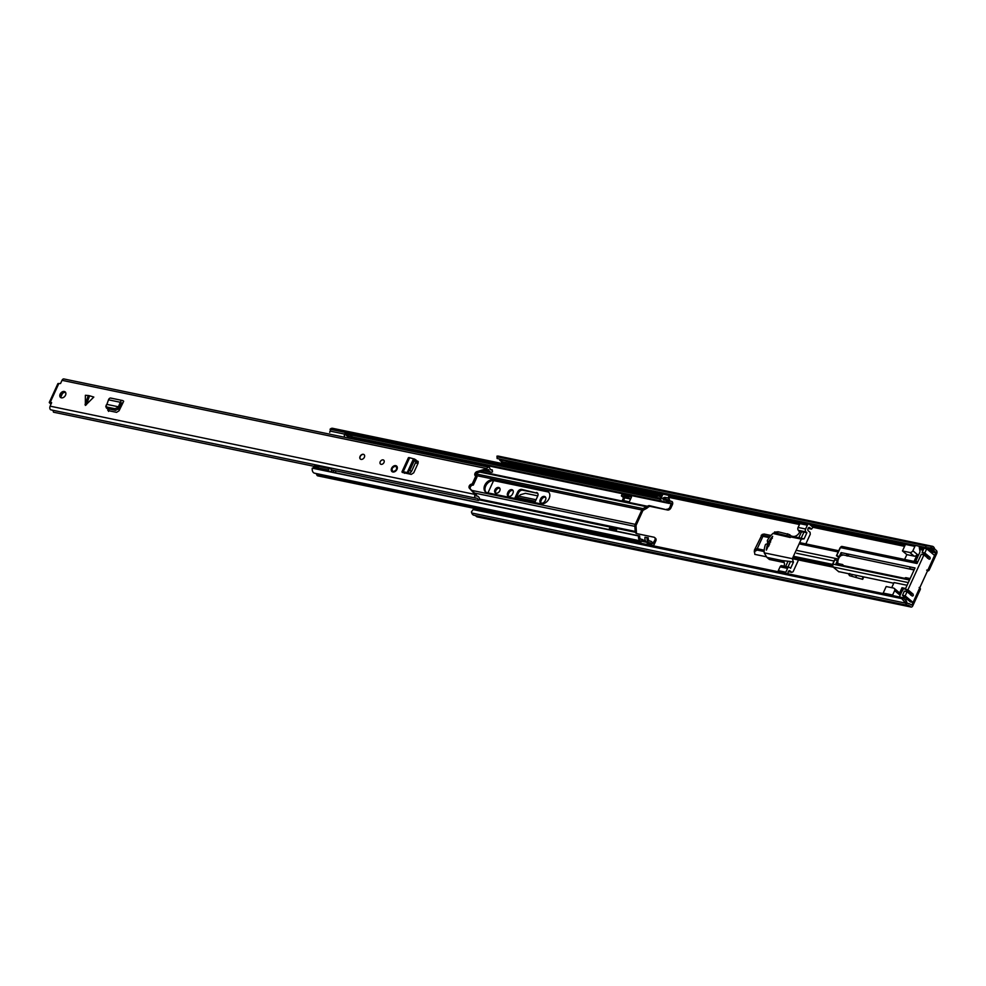 <?xml version="1.0" encoding="UTF-8"?>
<svg xmlns="http://www.w3.org/2000/svg" width="986" height="986" viewBox="0 0 986 986"><rect width="100%" height="100%" fill="white"/><g stroke="black" fill="none" stroke-linecap="round" stroke-linejoin="round"><path stroke-width="1.48" d="M852.224 574.604L851.633 576.268M545.615 497.277A3.315 2.379 -50 0 0 541.56 499.619L541.154 500.506A3.315 2.379 -50 0 0 541.092 503.094M513.04 490.51A3.315 2.379 -50 0 0 508.986 492.852L508.579 493.74A3.315 2.379 -50 0 0 508.517 496.328M919.753 588.063A1.442 1.035 130 0 1 920.234 589.566L912.789 605.823A2.305 1.504 -78.3 0 1 911.089 607.043A2.305 1.504 -78.3 0 1 910.62 606.821L908.784 605.367A5.201 3.389 -78.3 0 1 907.847 605.379A5.201 3.389 -78.3 0 1 905.727 603.161L901.722 598.601L473.107 509.565L471.419 511.956L471.764 513.003A5.201 3.389 -78.3 0 0 473.884 515.222L907.847 605.379M930.944 546.281L930.784 547.994L925.718 547.55L925.879 545.85L931.795 546.232A5.201 3.389 -78.3 0 1 932.362 546.281A5.201 3.389 -78.3 0 1 934.617 548.943L936.392 550.533A2.305 1.504 -78.3 0 1 936.7 553.602L929.256 569.871A1.442 1.035 130 0 1 927.604 570.919L927.506 570.894M925.78 555.451A3.895 2.785 -50 0 0 924.868 555.636M904.372 596.863A3.895 2.785 -50 0 0 904.445 599.254M499.828 488.316A3.254 2.329 -50 0 0 495.859 490.609A3.254 2.329 -50 0 0 495.798 493.123M514.692 498.46L517.65 492.002L518.574 492.778A3.562 2.539 130 0 1 522.654 490.19L537.407 493.259A3.562 2.539 130 0 1 537.727 493.357M518.574 492.778L515.863 498.694M849.722 575.738L849.624 574.074M494.935 489.832A3.254 2.329 -50 0 0 495.268 492.827A3.254 2.329 -50 0 0 499.754 490.831A3.254 2.329 -50 0 0 499.434 487.848A3.254 2.329 -50 0 0 494.935 489.832M903.447 596.074A3.895 2.785 -50 0 0 903.435 598.28M904.729 599.513A3.895 2.785 -50 0 0 907.157 599.192M901.943 591.366L903.484 588.741M916.006 561.391L916.13 560.368M909.56 593.794A3.895 2.785 -50 0 0 909.055 593.165A3.895 2.785 -50 0 0 908.34 592.783M927.197 557.583A3.895 2.785 -50 0 0 927.21 556.659M924.856 554.674A3.895 2.785 -50 0 0 923.944 554.859L907.933 589.801L905.259 589.246L909.474 580.027L832.862 564.115L834.834 559.789L837.952 560.714M920.234 589.566L919.309 588.778L911.865 605.047L909.647 603.888A2.169 1.417 101.7 0 0 909.215 603.678A2.169 1.417 101.7 0 0 908.821 603.678A3.463 2.255 -78.3 0 1 908.205 603.678A3.463 2.255 -78.3 0 1 906.787 602.199L906.442 601.164L905.382 602.113M919.309 588.778A1.442 1.035 -50 0 0 919.162 587.459M926.667 570.142A1.442 1.035 -50 0 0 928.331 569.082L929.256 569.871M930.784 547.994L931.634 547.945A3.463 2.255 -78.3 0 1 932.016 547.97A3.463 2.255 -78.3 0 1 933.508 549.757A2.169 1.417 101.7 0 0 934.025 550.656L935.776 552.826L928.331 569.082M499.335 458.971A3.463 2.255 -78.3 0 1 499.545 459.599A2.169 1.417 101.7 0 0 500.05 460.499L501.726 461.904L501.48 463.383M493.579 480.626L487.959 492.901M510.045 465.158L509.22 464.973M512.572 493.986L512.979 493.099A3.315 2.379 -50 0 0 512.646 490.042A3.315 2.379 -50 0 0 508.049 492.076L507.642 492.963A3.315 2.379 -50 0 0 507.975 496.02A3.315 2.379 -50 0 0 512.572 493.986M545.147 500.752L545.554 499.865A3.315 2.379 -50 0 0 545.221 496.808A3.315 2.379 -50 0 0 540.624 498.842L540.217 499.729A3.315 2.379 -50 0 0 540.55 502.786A3.315 2.379 -50 0 0 545.147 500.752M522.654 490.19L521.73 489.413A3.562 2.539 -50 0 0 517.65 492.002M521.73 489.413L537.407 493.259M534.732 502.613L537.69 496.155A3.562 2.539 -50 0 0 537.333 492.889A3.562 2.539 -50 0 0 536.483 492.482M848.404 573.815L849.575 575.688L862.676 579.337L863.736 577.007M911.089 607.043L477.113 516.886A2.305 1.504 -78.3 0 1 476.657 516.664L475.277 515.505M925.718 547.55L497.104 458.515L496.981 456.124L497.819 456.074A5.201 3.389 -78.3 0 1 498.398 456.124L932.362 546.281M901.722 598.601L902.782 597.652L474.167 508.603L473.107 509.565M925.879 545.85L497.264 456.801L497.104 458.515M496.981 456.124L497.264 456.801M902.782 597.652L906.442 601.164M509.244 464.998L508.271 463.556A3.18 2.071 101.7 0 0 507.445 461.731L506.607 461.017L505.904 462.545L506.742 463.247L502.453 462.36A1.442 0.937 -78.3 0 1 502.835 463.186L502.872 463.593A2.453 1.602 -78.3 0 0 502.885 463.666M506.742 463.247A1.442 0.937 101.7 0 1 507.112 464.086L507.161 464.48A2.453 1.602 101.7 0 0 507.161 464.566M502.453 462.36L501.615 461.658L505.904 462.545M506.607 461.017L502.318 460.129L501.615 461.658M536.051 499.729L518.698 496.131L520.559 494.664L525.439 493.308L537.801 495.884M518.698 496.131L517.65 497.61L535.336 501.282M517.132 498.965L517.65 497.61M849.809 573.556L848.391 573.84M905.321 589.123L903.176 588.679L900.957 593.523L899.799 592.549L902.017 587.705L905.579 588.543M919.1 546.182A3.611 2.354 101.7 0 1 919.223 546.922L919.938 551.211A1.442 0.937 101.7 0 1 919.778 552.419L918.41 555.401L917.251 554.428A6.853 4.905 130 0 0 916.45 556.178L917.609 557.139A6.853 4.905 130 0 1 918.41 555.401M917.609 557.139L915.698 561.317M899.799 592.549A6.853 4.905 130 0 0 898.998 594.287L900.156 595.261A6.853 4.905 130 0 1 900.957 593.523M900.156 595.261L899.392 596.949M838.655 571.609L893.735 583.231M770.953 535.46L764.138 534.042L762.178 534.449L754.364 550.237L754.832 554.379L766.578 556.819M903.386 588.716L902.289 591.119M916.08 560.479L915.908 561.367M917.806 561.835A6.853 4.905 130 0 1 917.633 561.724L914.232 561.022L916.45 556.178M912.284 596.074L913.295 595.606L912.284 596.074L907.058 591.711L904.384 591.144L902.498 595.273L910.374 601.891L913.061 602.446L934.58 555.426L926.692 548.82L924.806 552.949L922.132 552.394L924.018 548.265L926.692 548.82M910.62 595.051L910.472 593.621L905.259 589.246M910.14 578.572L905.764 577.66L904.408 578.277L909.77 579.398L915.008 567.961L909.647 566.851L910.349 569.205L914.084 569.97M839.813 556.646L836.695 555.722L840.429 547.6L917.042 563.511L921.257 554.305L923.931 554.859L929.157 559.235L930.168 558.766L930.02 557.324L927.345 556.77L922.132 552.394M927.493 558.212L927.345 556.77M910.324 569.181L841.255 554.514L841.07 552.604L846.419 553.713L847.134 556.067L848.354 555.328L846.419 553.713L909.647 566.851M839.382 556.289L841.07 552.604M904.408 578.277L841.194 565.151L842.537 564.522L837.188 563.413L835.832 564.029L837.521 560.344M894.191 588.383A2.884 2.071 130 0 1 894.635 590.639L898.998 594.299A2.884 2.071 -50 0 0 898.554 592.044L894.191 588.383A2.884 2.071 130 0 0 893.501 588.05L886.18 586.534L883.185 593.079A3.611 2.354 101.7 0 0 883 593.535M907.071 585.277L894.043 582.566L891.701 587.681M838.926 557.928L836.695 555.722M904.618 559.456L906.837 554.613L902.473 550.952L905.468 544.408A3.611 2.354 -78.3 0 1 906.035 543.471M915.476 545.431A3.611 2.354 101.7 0 0 914.897 546.367L912.888 550.767L917.251 554.428A2.884 2.071 -50 0 1 914.145 556.129L906.837 554.613M902.473 550.952L909.782 552.468A2.884 2.071 -50 0 0 912.888 550.767M835.832 564.029L841.194 565.151M894.635 590.639L892.613 595.026A3.611 2.354 101.7 0 0 892.429 595.495M902.498 595.273L905.173 595.84L907.058 591.711M924.806 552.949L930.02 557.324M842.537 564.522L843.067 564.966A6.495 4.24 101.7 0 0 843.203 565.57M754.228 551.827L757.1 550.065L756.854 548.709L754.364 550.237M761.192 535.336L762.535 536.285L763.743 535.558L762.178 534.449M907.933 589.801L913.147 594.176L910.472 593.621M913.061 602.446L905.173 595.84M930.168 558.766L929.157 559.235M913.295 595.606L913.147 594.176M846.617 555.636L841.255 554.514M914.219 569.674L909.832 568.762M903.176 588.679L902.017 587.705M784.227 562.562L769.376 559.469L766.911 557.398L764.187 552.838A20.879 14.938 130 0 1 765.444 544.617A1.442 1.035 130 0 1 767.379 545.036A18.278 13.077 -50 0 0 766.368 550.126L772.679 536.322A18.278 13.077 -50 0 0 769.265 540.92A1.442 1.035 130 0 1 767.318 540.525A20.879 14.938 130 0 1 773.147 533.266L773.924 533.426M788.381 573.877A1.799 1.171 -78.3 0 1 788.221 571.769A1.799 1.171 -78.3 0 1 789.613 570.672A1.799 1.171 -78.3 0 1 789.971 570.857L791.758 572.348L793.114 571.72L798.5 559.962M805.845 543.915L810.27 534.239L810.085 532.317L808.298 530.825A1.799 1.171 -78.3 0 1 807.953 528.706A1.799 1.171 -78.3 0 1 809.395 527.473A1.799 1.171 -78.3 0 1 809.752 527.646L811.54 529.137L812.932 527.239L809.383 524.256A2.169 1.417 101.7 0 0 808.951 524.047A2.169 1.417 101.7 0 0 807.349 525.193L805.611 529.001A2.169 1.417 101.7 0 0 805.895 531.885L806.893 532.723L804.071 538.898L801.298 539.108L792.337 558.68L793.434 562.143L790.612 568.306L789.601 567.468A2.169 1.417 101.7 0 0 789.17 567.246A2.169 1.417 101.7 0 0 787.567 568.392L785.83 572.213A2.169 1.417 101.7 0 0 785.546 573.297M791.758 572.348L788.282 571.621M766.911 557.398L781.91 560.516A5.768 4.129 130 0 1 783.291 561.17A5.768 4.129 130 0 1 784.006 566.174M805.611 529.001L798.105 527.448A2.169 1.417 101.7 0 0 798.389 530.332L799.56 532.206A5.768 4.129 130 0 1 792.954 536.396L791.253 536.039M785.83 572.213L778.324 570.647A2.169 1.417 101.7 0 0 778.04 571.732M778.324 570.647L780.074 566.839L787.567 568.392M782.108 565.902A2.169 1.417 101.7 0 0 781.676 565.693A2.169 1.417 101.7 0 0 780.074 566.839M787.974 566.999L790.489 561.527L793.434 562.143M764.187 552.838L833.306 567.184M790.489 561.527L781.91 560.516L784.178 562.427M790.587 536.889L790.291 537.518L773.813 533.66L777.338 533.414L788.825 536.298L789.576 534.634L792.115 536.766L790.587 536.889L801.298 539.108M792.954 536.396L804.071 538.898M773.147 533.266L773.998 533.253M801.125 538.282L803.947 532.12L806.893 532.723M798.105 527.448L799.856 523.64L807.349 525.193M801.877 522.703A2.169 1.417 101.7 0 0 801.445 522.494A2.169 1.417 101.7 0 0 799.856 523.64M811.54 529.137L808.064 528.422M787.802 561.737L785.62 566.506M799.856 531.553L801.47 531.898L798.845 537.616M767.379 545.036L768.735 546.17M788.825 536.298L790.291 537.518M770.621 542.053L769.265 540.92M801.47 531.898L803.947 532.12M789.576 534.634L778.09 531.762L774.626 532.218M778.09 531.762L777.338 533.414M769.77 543.915L767.65 542.14M837.915 563.561A6.138 4.006 -78.3 0 1 838.642 558.483A6.138 4.006 -78.3 0 1 842.882 555.18M416.067 461.473L416.043 459.969L414.145 458.884L414.379 460.45L409.831 470.408L411.519 471.431L416.067 461.473L418.274 461.929M417.756 461.128L418.101 463.198L413.701 472.812L411.236 474.389L402.399 472.454A2.884 0.727 24.6 0 1 401.992 471.764L408.389 457.787A2.884 0.727 24.6 0 1 409.658 457.726L413.504 458.823L407.243 472.479L409.831 470.408M407.97 472.38L409.658 473.403L411.519 471.431M407.23 472.528L408.759 473.539L405.85 473.034L404.839 472.097L407.23 472.528L408.524 473.526M409.658 473.403L408.759 473.539M404.593 473.305L403.952 472.664L405.85 473.034M401.992 471.764A2.884 0.727 24.6 0 1 403.262 471.715L404.839 472.097M85.067 404.543L88.321 395.509L85.375 395.3L85.363 405.419L93.818 397.062L89.603 395.78L86.349 404.815M65.52 395.213A3.611 2.588 -50 0 0 65.15 391.886A3.611 2.588 -50 0 0 60.158 394.104A3.611 2.588 -50 0 0 60.516 397.42A3.611 2.588 -50 0 0 65.52 395.213M364.364 457.294A2.884 2.071 -50 0 0 364.08 454.645A2.884 2.071 -50 0 0 360.075 456.407A2.884 2.071 -50 0 0 360.371 459.069A2.884 2.071 -50 0 0 364.364 457.294M383.985 462.508A2.527 1.812 -50 0 0 383.739 460.179A2.527 1.812 -50 0 0 380.239 461.719A2.527 1.812 -50 0 0 380.485 464.049A2.527 1.812 -50 0 0 383.985 462.508M396.976 469.373A3.611 2.588 -50 0 0 396.618 466.058A3.611 2.588 -50 0 0 391.615 468.264A3.611 2.588 -50 0 0 391.972 471.579A3.611 2.588 -50 0 0 396.976 469.373M51.358 403.594L50.298 403.373A2.169 1.417 -78.3 0 1 49.855 403.151L49.719 403.04A2.527 0.629 24.6 0 1 49.3 402.374L57.878 383.653A2.527 0.629 -155.4 0 1 58.815 383.566L60.553 383.505L62.007 380.325A2.601 1.689 -78.3 0 1 63.917 378.957L488.785 467.216A2.601 1.689 -78.3 0 1 489.882 468.436A3.439 2.243 101.7 0 0 491.324 470.039A3.439 2.243 101.7 0 0 492.31 469.915L490.473 469.533M51.642 402.695L50.249 402.3A2.527 0.629 24.6 0 0 49.3 402.374M51.482 402.547L50.163 406.17A2.601 1.689 -78.3 0 0 51.025 409.893A2.601 1.689 -78.3 0 0 51.408 409.905M475.844 476.004L477.002 476.977L473.28 485.112A2.527 1.812 -50 0 0 470.655 486.505A2.527 1.812 -50 0 0 470.593 489.216L476.435 494.886L476.398 496.032A5.608 3.648 101.7 0 1 477.199 496.069A5.608 3.648 101.7 0 1 479.763 499.754L478.333 500.444A3.439 2.243 101.7 0 0 476.756 498.189A3.439 2.243 101.7 0 0 476.263 498.164A2.601 1.689 -78.3 0 1 475.893 498.152A2.601 1.689 -78.3 0 1 475.03 494.442L469.435 488.243A2.527 1.812 -50 0 1 469.496 485.531A2.527 1.812 -50 0 1 472.121 484.138L475.844 476.004A2.527 1.812 -50 0 1 475.264 475.72A2.527 1.812 -50 0 1 474.981 473.453A2.527 1.812 -50 0 1 477.051 471.591L486.862 468.596A2.601 1.689 -78.3 0 1 488.785 467.216M120.797 404.913L119.565 404.1L120.28 402.263A2.884 1.886 101.7 0 1 122.51 400.513A2.884 1.886 101.7 0 1 123.003 400.735L123.669 401.216L122.794 403.126L121.512 403.064L119.318 408.192L115.645 410.349L107.24 408.623L106.833 406.971M107.708 408.438L108.448 410.669L116.558 412.345L119.035 410.792L122.794 403.126M107.708 410.139L108.448 410.669M418.052 461.411L416.265 460.647M88.321 395.509L89.603 395.78M65.631 392.502A3.611 2.588 -50 0 0 61.317 395.066A3.611 2.588 -50 0 0 61.194 397.789M108.509 411.409L109.039 408.993M476.041 476.176A2.527 1.812 -50 0 1 478.21 472.565L488.526 469.546A5.608 3.648 101.7 0 0 490.88 472.158A5.608 3.648 101.7 0 0 492.482 471.961L492.31 469.915M416.141 461.263L418.261 461.855M476.435 494.886L475.277 493.912M487.774 470.1L486.616 469.126M478.333 500.444L331.432 469.928M314.066 466.316L53.466 412.185A3.439 2.243 101.7 0 0 52.492 410.188M473.28 485.112L472.121 484.138M62.451 393.513L60.947 396.791M51.334 403.373L49.855 403.151M111.221 398.282A2.884 1.886 101.7 0 0 110.728 398.061A2.884 1.886 101.7 0 0 108.497 399.823L106.87 404.42M119.565 404.1L118.406 406.787L106.845 404.383L106.094 405.332L107.24 408.623M106.094 405.332L106.5 406.984L114.918 408.722L117.47 407.699L118.209 409.326M117.47 407.699L118.369 406.787L119.318 408.192M118.406 406.787L119.491 407.921M413.479 458.872L414.145 458.884M360.445 459.131A2.884 2.071 130 0 1 360.235 456.543A2.884 2.071 130 0 1 364.154 454.706M549.091 498.571A7.284 5.213 -50 0 0 548.364 491.866A7.284 5.213 -50 0 0 546.614 491.028L493.148 479.923A7.284 5.213 -50 0 0 485.42 484.064A7.284 5.213 -50 0 0 485.519 491.928A7.284 5.213 -50 0 0 487.269 492.753L540.735 503.871A7.284 5.213 -50 0 0 549.091 498.571M486.024 492.285A7.284 5.213 130 0 1 486.579 484.496A7.284 5.213 130 0 1 494.072 480.7L547.538 491.817A7.284 5.213 130 0 1 548.795 492.285M667.485 497.868L665.34 497.425A5.053 3.291 101.7 0 0 662.777 498.386L663.307 499.754L665.439 500.198L664.921 498.83A5.053 3.291 -78.3 0 1 667.485 497.868A5.053 3.291 -78.3 0 1 669.494 499.89A3.611 2.354 101.7 0 0 670.936 501.332A3.611 2.354 101.7 0 0 671.367 501.356A2.305 1.504 -78.3 0 1 671.639 501.381A2.305 1.504 -78.3 0 1 672.403 504.672L670.911 507.913A2.884 2.071 130 0 1 667.608 510.008L650.464 506.447A2.884 2.071 -50 0 0 648.357 507.05L646.816 508.258A2.884 1.886 -78.3 0 1 646.717 508.32L643.242 510.218A1.122 0.727 101.7 0 0 642.786 510.748L636.192 525.144A1.122 0.727 101.7 0 0 636.044 525.92L636.34 530.986A2.884 1.886 -78.3 0 1 636.352 531.134L636.426 533.106A2.884 2.071 -50 0 0 636.599 533.586M646.816 508.258L645.583 507.223L643.008 508.616A2.847 1.861 101.7 0 0 641.861 509.972L635.267 524.355A2.847 1.861 101.7 0 0 634.885 526.351L635.107 530.098L636.352 531.134M654.581 537.518L655.505 538.294A2.884 2.071 130 0 1 655.789 540.957L654.864 540.18A2.884 2.071 -50 0 0 654.581 537.518A2.884 2.071 -50 0 0 653.878 537.185L636.734 533.623A2.884 2.071 130 0 1 636.044 533.303A2.884 2.071 130 0 1 635.502 532.329L635.107 530.098M645.583 507.223L647.432 506.274A2.884 2.071 130 0 1 649.54 505.67L650.464 506.447M616.546 529.667L610.753 528.471L610.359 529.334M655.789 540.957L654.31 544.198A2.305 1.504 -78.3 0 1 652.596 545.418A2.305 1.504 -78.3 0 1 651.647 544.408A3.611 2.354 101.7 0 0 650.168 542.842A3.611 2.354 101.7 0 0 649.848 542.805A5.053 3.291 -78.3 0 1 649.404 542.768A5.053 3.291 -78.3 0 1 647.112 537.727L644.967 537.284A5.053 3.291 101.7 0 0 647.26 542.325L649.404 542.768M654.864 540.18L652.72 543.471A5.337 3.488 101.7 0 0 650.513 541.141A5.337 3.488 101.7 0 0 650.045 541.104A3.315 2.169 -78.3 0 1 649.749 541.067A3.315 2.169 -78.3 0 1 648.246 537.764L644.967 537.284M624.767 497.844L623.509 500.617M665.439 500.198A3.315 2.169 -78.3 0 1 667.128 499.569A3.315 2.169 -78.3 0 1 668.459 500.888A5.337 3.488 101.7 0 0 670.591 503.02A5.337 3.488 101.7 0 0 671.207 503.07L669.987 507.137L670.911 507.913M615.917 531.047L616.792 529.137L609.829 527.683L609.188 529.088M336.078 470.889L335.265 472.664M623.596 497.61L622.339 500.37L629.302 501.812L631.508 496.981L630.116 496.697M667.608 510.008L649.54 505.67M666.684 509.232A2.884 2.071 -50 0 0 669.987 507.137M671.478 503.895L669.272 502.749M662.912 501.406L662.949 502.133L350.868 437.291M640.58 542.916L317.751 475.856A2.305 1.504 -78.3 0 1 316.802 474.845A3.611 2.354 101.7 0 0 315.779 473.453M641.455 541.043A3.611 2.354 101.7 0 0 641.27 541.031A5.053 3.291 -78.3 0 1 640.826 540.981A5.053 3.291 -78.3 0 1 638.534 535.953L312.254 468.165A5.053 3.291 -78.3 0 0 314.546 473.194A5.053 3.291 -78.3 0 0 314.99 473.243M643.266 540.131A5.337 3.488 101.7 0 0 641.948 539.367A5.337 3.488 101.7 0 0 641.479 539.317A3.315 2.169 -78.3 0 1 641.183 539.293A3.315 2.169 -78.3 0 1 639.68 535.977L638.534 535.953M639.68 535.977L327.919 471.209M313.338 468.19L312.254 468.165M648.492 542.571A3.611 2.354 -78.3 0 1 649.503 543.964A2.305 1.504 101.7 0 0 650.452 544.975A2.305 1.504 101.7 0 1 650.403 544.962A2.305 1.504 101.7 0 1 649.552 544.198L648.32 543.939M648.246 537.764L647.112 537.727M344.952 433.606L656.873 498.411L656.343 497.043A5.053 3.291 -78.3 0 1 658.907 496.094A5.053 3.291 -78.3 0 1 660.928 498.103A3.611 2.354 101.7 0 0 661.014 498.324M656.343 497.043L330.063 429.267A5.053 3.291 -78.3 0 1 332.627 428.306L658.907 496.094M330.52 430.426L330.063 429.267M664.921 498.83L662.777 498.386M656.873 498.411A3.315 2.169 -78.3 0 1 658.562 497.782A3.315 2.169 -78.3 0 1 659.88 499.113A5.337 3.488 101.7 0 0 662.013 501.245A5.337 3.488 101.7 0 0 662.382 501.295M670.591 503.02L668.446 502.577A5.337 3.488 -78.3 0 1 666.314 500.444A3.315 2.169 101.7 0 0 665.969 499.791M662.863 501.393L662.9 502.12M669.334 503.452L669.321 502.761M667.855 502.367A2.169 1.417 101.7 0 0 668.064 502.466L661.902 501.184A2.169 1.417 -78.3 0 1 661.828 501.171A2.169 1.417 -78.3 0 1 661.113 498.078L662.925 494.134L669.235 495.453L670.172 496.229L668.964 498.867M668.04 498.066L669.235 495.453M648.726 543.138L649.552 544.198M649.096 543.224L647.975 544.716M647.74 542.423A2.169 1.417 101.7 0 0 647.691 542.534L646.804 544.469M640.481 543.15L641.368 541.215A2.169 1.417 -78.3 0 1 642.971 540.069L645.349 540.562M610.753 528.471L609.829 527.683M629.019 495.773L628.316 497.301L630.14 498.817A2.453 1.602 101.7 0 0 630.572 499.052L623.657 497.622A2.453 1.602 -78.3 0 1 623.177 497.375L621.353 495.859L622.055 494.331L631.508 496.981M628.316 497.301L621.353 495.859M614.253 530.702L606.168 529.014M347.109 437.784A3.254 2.12 101.7 0 0 347.577 437.377L348.181 437.39A4.757 3.106 -78.3 0 1 348.563 438.08M333.983 470.458L333.145 472.294M331.703 471.813A3.254 2.12 101.7 0 0 330.766 469.053A2.921 1.898 101.7 0 0 330.162 468.757A2.921 1.898 101.7 0 0 328.165 470.002A3.759 2.453 101.7 0 0 327.894 471.419M350.609 436.786A6.249 4.08 -78.3 0 1 350.683 436.86A1.417 0.924 -78.3 0 1 350.733 438.536M329.768 432.398A2.909 1.898 101.7 0 1 330.027 431.067L344.595 434.099A2.909 1.898 101.7 0 0 344.804 437.303M332.553 472.232L328.658 470.901A2.108 1.38 101.7 0 0 328.486 471.333M345.815 433.791A2.108 1.38 101.7 0 0 345.297 434.567L349.71 434.826L351.854 436.625L347.553 436.453L345.297 434.567M318.835 466.575L314.349 466.07A2.921 1.898 101.7 0 0 313.585 466.97A3.759 2.453 101.7 0 0 313.326 468.387M328.165 470.002L313.585 466.97M347.331 434.986L349.586 436.872M351.854 436.625A2.108 1.38 101.7 0 0 351.928 435.812L350.733 434.814M935.776 552.826L930.057 551.642M923.13 550.2L919.655 549.473M904.581 546.343L812.908 527.3M799.449 524.503L669.58 497.523M662.087 495.97L508.32 464.024M502.774 462.865L501.8 462.668M911.865 605.047L910.744 604.812M931.634 547.945L931.795 546.232L497.819 456.074M906.787 602.199L905.727 603.161L471.764 513.003M910.62 606.821L476.657 516.664M908.821 603.678L907.638 603.432M933.508 549.757L919.211 546.786M905.69 543.976L506.668 461.078M502.293 460.166L499.545 459.599M934.025 550.656L927.185 549.239M923.894 548.549L919.346 547.6M905.333 544.691L810.172 524.922M800.361 522.888L669.543 495.711M662.838 494.319L507.778 462.101M501.973 460.893L500.05 460.499M935.702 552.061L928.861 550.644M923.451 549.51L919.519 548.697M904.889 545.652L811.848 526.327M799.769 523.812L669.888 496.833M662.395 495.28L508.221 463.247M507.161 464.48L502.872 463.593M507.112 464.086L502.835 463.186M508.579 493.74L507.642 492.963M508.986 492.852L508.049 492.076M541.154 500.506L540.217 499.729M541.56 499.619L540.624 498.842M856.44 575.479L855.577 577.352M856.6 575.516L855.737 577.402M838.938 571.855L833.145 566.987L908.291 582.603M833.059 566.987L792.411 558.532M764.212 550.188L757.248 548.746A1.442 0.937 101.7 0 0 757.1 550.065L764.15 551.531M792.88 557.497L832.357 565.693M838.556 551.1L799.523 542.99M769.807 536.815L763.743 535.558A1.442 0.937 101.7 0 0 762.93 536.322L769.191 537.616M799.683 542.645L838.716 550.755L799.695 542.633M905.468 544.408L914.897 546.367M909.782 552.468L914.145 556.129M892.613 595.026L883.185 593.079M832.714 564.325L832.862 564.115A2.169 1.417 101.7 0 0 833.145 566.987L832.825 566.593M757.248 548.746L762.93 536.322L757.248 548.746M832.492 564.374L793.447 556.264M799.141 543.841L838.174 551.95M771.212 538.036L772.346 538.282M840.269 547.809L840.429 547.6A2.169 1.417 101.7 0 1 842.019 546.441A2.169 1.417 101.7 0 1 842.451 546.663M789.971 570.857L789.219 570.697M798.389 530.332L805.895 531.885M809.001 527.498L809.752 527.646M774.01 533.574L774.762 531.922M787.74 533.771L786.976 535.423M414.256 460.721L415.956 461.744M58.815 383.566L50.249 402.3M475.03 494.442L50.163 406.17M486.862 468.596L62.007 380.325M470.593 489.216L469.435 488.243M478.21 472.565L477.051 471.591M122.782 403.151L121.598 402.904M108.633 409.991L107.893 408.759M114.672 408.685L115.399 410.324M120.28 402.263L108.497 399.823M409.658 457.726L403.262 471.715M395.99 465.934A3.537 2.527 130 0 1 396.84 466.329L395.916 465.897C392.169 466.625 390.961 468.584 392.292 471.752L392.416 471.863A3.537 2.527 130 0 1 392.292 471.752A3.537 2.527 130 0 1 392.181 468.03A3.537 2.527 130 0 1 395.83 465.91M393.094 471.678C391.146 469.237 391.997 467.364 395.657 466.082C397.592 468.535 396.742 470.396 393.094 471.678M547.538 491.817L546.614 491.028M641.861 509.972L475.918 475.486M417.978 463.457L415.414 462.927M635.267 524.355L471.826 490.399M634.885 526.351L474.549 493.049M635.329 531.454L479.664 499.113M635.502 532.329L479.442 499.902M643.008 508.616L476.374 473.995M646.631 506.755L479.935 472.121M647.432 506.274L481.316 471.764M653.385 543.409L652.646 543.261M662.949 502.133L669.272 503.439M640.925 542.189L316.802 474.845M651.647 544.408L649.503 543.964M671.367 501.356L670.542 501.184M659.88 499.113L350.843 434.912M668.459 500.888L666.314 500.444M662.789 498.435L661.113 498.078M641.368 541.215L647.691 542.534M630.14 498.817L623.177 497.375M494.072 480.7L493.148 479.923M909.215 603.678L907.49 603.321M862.097 579.176L863.144 576.884M838.766 571.769L832.973 566.913L832.591 564.14L834.563 559.814M917.658 562.156L842.019 546.441L840.158 547.624L836.436 555.747M767.318 543.557L769.203 545.135M781.676 565.693L789.17 567.246M801.445 522.494L808.951 524.047M773.813 533.66L774.565 532.009M767.391 541.992L769.709 543.939M838.408 559.05L797.206 550.496M834.008 561.034L796.626 553.269M475.893 498.152L51.025 409.893M477.199 496.069L476.164 495.847M490.88 472.158L484.755 470.889M121.549 402.978L122.745 403.237M105.785 406.491L106.513 408.13M122.51 400.513L110.728 398.061M640.826 540.981L314.546 473.194M652.596 545.418L650.452 544.975M641.948 539.367L640.74 539.12M650.513 541.141L649.306 540.895M671.639 501.381L670.431 501.122M662.013 501.245L351.324 436.699M661.828 501.171L668.089 502.478M648.073 544.482L650.403 544.962M330.162 468.757L317.911 466.205"/></g></svg>
